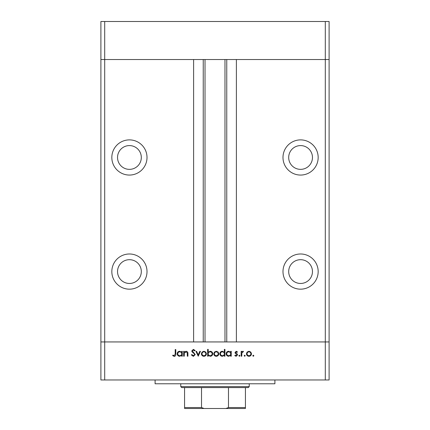 <?xml version="1.0" encoding="UTF-8"?>
<svg xmlns="http://www.w3.org/2000/svg" width="430" height="430" viewBox="0 0 430 430"><rect width="100%" height="100%" fill="white"/><g stroke="black" fill="none" stroke-linecap="round" stroke-linejoin="round"><path stroke-width="0.64" d="M325.3 379.975L104.7 379.975L104.7 341.941L100.894 341.941L104.7 341.941L104.7 59.534L193.607 59.534L193.607 341.941L104.7 341.941L325.3 341.941L325.3 379.975L329.106 379.975L329.106 341.941L325.3 341.941L329.106 341.941L329.106 59.534L236.392 59.534L236.392 341.941L325.3 341.941L325.3 59.534L329.106 59.534L329.106 21.5L100.894 21.5L100.894 59.534L325.3 59.534L325.3 21.5M104.7 379.975L100.894 379.975L100.894 59.534L104.7 59.534L104.7 21.5M129.425 145.587A11.884 11.884 0 0 0 117.535 157.471A11.884 11.884 0 0 0 129.425 169.361A11.884 11.884 0 0 0 141.309 157.471A11.884 11.884 0 0 0 129.425 145.587M300.575 145.587A11.884 11.884 0 0 0 288.691 157.471A11.884 11.884 0 0 0 300.575 169.361A11.884 11.884 0 0 0 312.465 157.471A11.884 11.884 0 0 0 300.575 145.587M300.575 259.688A11.884 11.884 0 0 0 288.691 271.577A11.884 11.884 0 0 0 300.575 283.461A11.884 11.884 0 0 0 312.465 271.577A11.884 11.884 0 0 0 300.575 259.688M129.425 259.688A11.884 11.884 0 0 0 117.535 271.577A11.884 11.884 0 0 0 129.425 283.461A11.884 11.884 0 0 0 141.309 271.577A11.884 11.884 0 0 0 129.425 259.688M129.425 253.985A17.592 17.592 0 0 0 111.832 271.577A17.592 17.592 0 0 0 129.425 289.17A17.592 17.592 0 0 0 147.012 271.577A17.592 17.592 0 0 0 129.425 253.985M129.425 139.884A17.592 17.592 0 0 0 111.832 157.471A17.592 17.592 0 0 0 129.425 175.064A17.592 17.592 0 0 0 147.012 157.471A17.592 17.592 0 0 0 129.425 139.884M300.575 139.884A17.592 17.592 0 0 0 282.988 157.471A17.592 17.592 0 0 0 300.575 175.064A17.592 17.592 0 0 0 318.168 157.471A17.592 17.592 0 0 0 300.575 139.884M300.575 253.985A17.592 17.592 0 0 0 282.988 271.577A17.592 17.592 0 0 0 300.575 289.17A17.592 17.592 0 0 0 318.168 271.577A17.592 17.592 0 0 0 300.575 253.985M205.019 59.534L205.019 341.941M274.904 379.975L274.904 383.775L155.096 383.775L155.096 379.975M184.244 356.201L183.648 356.201L183.648 351.337L184.244 351.337L184.244 352.218L186.093 351.251C187.432 351.471 188.039 352.288 187.91 353.718L187.91 356.201L187.313 356.201L187.244 352.81L185.991 351.853L184.336 353.137L184.244 356.201M195.252 354.573L193.35 356.373L191.328 354.917L191.887 354.583L193.35 355.691L194.656 354.562L194.414 353.911L192.124 351.944L191.753 350.928L193.392 349.375L195.166 350.504L194.623 350.912L193.328 350.058L192.35 350.901L195.252 354.573M198.235 356.201L195.935 351.337L196.58 351.337L198.198 354.879L199.81 351.337L200.455 351.337L198.235 356.201M201.396 353.783L202.062 352.057L203.917 351.251L205.766 352.057L206.432 353.783C206.287 355.325 205.449 356.158 203.917 356.287C202.379 356.164 201.536 355.325 201.396 353.783M213.769 353.783L214.436 352.057L216.29 351.251L218.139 352.057L218.805 353.783C218.66 355.325 217.822 356.158 216.29 356.287C214.753 356.164 213.909 355.325 213.769 353.783M230.663 352.24L230.663 351.337L231.265 351.337L231.265 356.201L230.663 356.201L230.663 355.363L228.679 356.287C227.131 356.147 226.287 355.304 226.142 353.756C226.304 352.224 227.153 351.385 228.696 351.251L230.663 352.24M253.318 356.287L252.765 355.734L253.318 355.18L253.877 355.734L253.318 356.287M246.449 353.783L247.116 352.057L248.97 351.251L250.819 352.057L251.485 353.783C251.346 355.325 250.507 356.158 248.97 356.287C247.433 356.164 246.594 355.325 246.449 353.783M244.702 356.287L244.149 355.734L244.702 355.18L245.256 355.734L244.702 356.287M241.757 356.201L241.16 356.201L241.16 351.337L241.757 351.337L241.757 352.057L242.945 351.251L243.466 351.417L243.138 351.939L241.864 352.901L241.757 356.201M239.413 356.287L238.854 355.734L239.413 355.18L239.967 355.734L239.413 356.287M235.017 352.53L236.247 351.251L237.489 351.944L237.086 352.363L236.247 351.853L235.613 352.503L237.349 354.132L237.575 354.884L236.151 356.287L234.758 355.631L235.156 355.18L236.118 355.691L236.978 354.906L235.237 353.277L235.017 352.53M224.352 352.277L224.352 349.375L224.949 349.375L224.949 356.201L224.352 356.201L224.352 355.363L222.364 356.287C220.816 356.147 219.972 355.304 219.827 353.756C219.988 352.224 220.837 351.385 222.38 351.251L224.352 352.277M208.222 355.304L208.222 356.201L207.625 356.201L207.625 349.375L208.222 349.375L208.222 352.224L210.205 351.251C211.753 351.396 212.597 352.235 212.743 353.783C212.587 355.32 211.732 356.153 210.189 356.287L208.222 355.304M181.686 352.24L181.686 351.337L182.282 351.337L182.282 356.201L181.686 356.201L181.686 355.363L179.697 356.287C178.149 356.147 177.305 355.304 177.16 353.756C177.321 352.224 178.171 351.385 179.713 351.251L181.686 352.24M174.279 355.691L175.198 353.976L175.198 349.547L175.795 349.547L175.795 354.04C175.977 355.373 175.462 356.153 174.241 356.373L172.64 355.605L172.989 355.094L174.279 355.691M250.889 353.788C250.781 352.616 250.142 351.971 248.97 351.853C247.798 351.966 247.159 352.611 247.051 353.788C247.159 354.96 247.798 355.594 248.97 355.691C250.142 355.594 250.781 354.96 250.889 353.788M230.663 353.783C230.555 352.589 229.905 351.944 228.706 351.853C227.524 351.95 226.868 352.589 226.739 353.766C226.868 354.938 227.524 355.583 228.701 355.691C229.9 355.599 230.555 354.965 230.663 353.783M224.352 353.783C224.245 352.589 223.589 351.944 222.391 351.853C221.208 351.95 220.552 352.589 220.423 353.766C220.552 354.938 221.208 355.583 222.385 355.691C223.584 355.599 224.24 354.965 224.352 353.783M218.203 353.788C218.096 352.616 217.456 351.971 216.285 351.853C215.113 351.966 214.473 352.611 214.366 353.788C214.473 354.96 215.113 355.594 216.285 355.691C217.456 355.594 218.096 354.96 218.203 353.788M208.222 353.761C208.33 354.954 208.985 355.599 210.184 355.691C211.367 355.594 212.022 354.954 212.146 353.783C212.022 352.605 211.367 351.96 210.189 351.853C208.991 351.944 208.335 352.579 208.222 353.761M205.83 353.788C205.723 352.616 205.083 351.971 203.911 351.853C202.74 351.966 202.1 352.611 201.993 353.788C202.1 354.96 202.74 355.594 203.911 355.691C205.083 355.594 205.723 354.96 205.83 353.788M181.686 353.783C181.578 352.589 180.923 351.944 179.724 351.853C178.541 351.95 177.886 352.589 177.757 353.766C177.886 354.938 178.541 355.583 179.719 355.691C180.917 355.599 181.573 354.965 181.686 353.783M239.816 408.5L190.184 408.5L239.816 408.5M249.233 386.629L248.282 387.581L181.718 387.581L180.767 386.629L249.233 386.629L249.233 383.775M180.767 386.629L180.767 383.775M245.428 387.581L245.428 408.118M245.428 408.5L184.572 408.5L184.572 407.549L184.572 408.5M225.922 408.5L228.48 407.549L245.428 407.549M228.48 387.581L228.48 407.549M201.519 387.581L201.519 407.549L204.078 408.5M184.572 387.581L184.572 407.549L201.519 407.549M226.76 59.534L226.76 341.941M203.239 59.534L203.239 341.941M224.981 59.534L224.981 341.941"/></g></svg>
